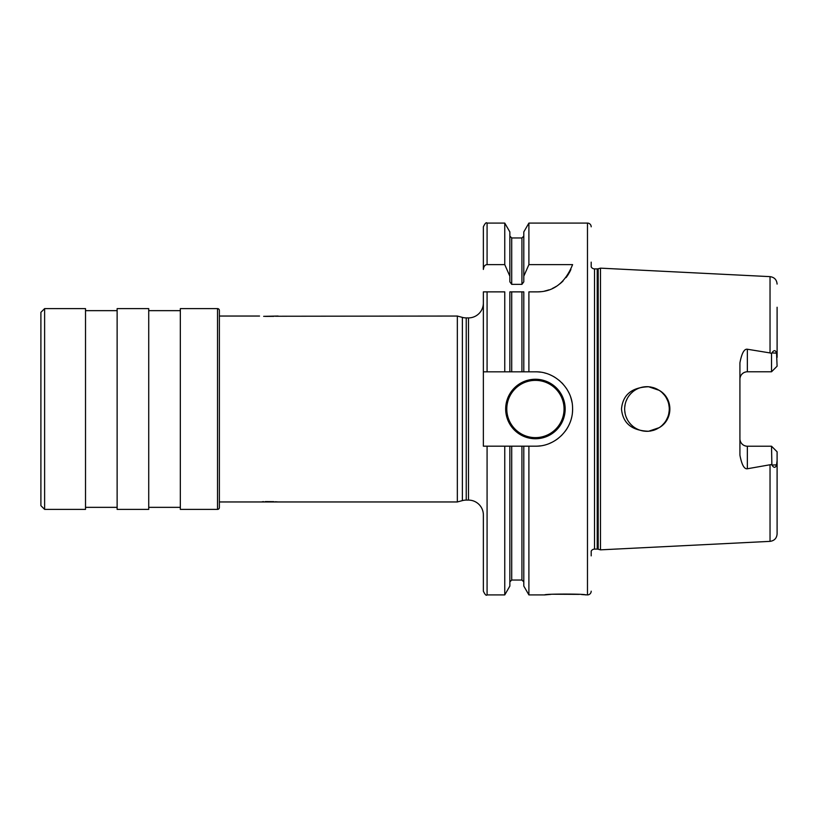 <?xml version="1.0" encoding="UTF-8"?>
<svg xmlns="http://www.w3.org/2000/svg" width="818" height="818" viewBox="0 0 818 818"><rect width="100%" height="100%" fill="white"/><g stroke="black" fill="none" stroke-linecap="round" stroke-linejoin="round"><path stroke-width="1.23" d="M777.1 460.626L776.548 464.869C775.505 468.07 773.951 468.131 771.875 465.053L771.527 446.219L777.1 451.792L777.1 533.929C776.711 538.275 774.36 540.749 770.035 541.363L600.484 549.849L600.484 268.151L770.035 276.637L770.035 352.936L771.527 353.499L771.875 352.947C773.951 349.869 775.505 349.93 776.548 353.131L777.1 366.208L771.527 371.781L747.355 371.781A7.434 7.434 0 0 0 739.922 379.215M777.1 307.251L777.1 357.374L777.1 307.251M771.527 464.501L747.355 468.765C744.216 469.266 741.742 464.736 739.922 455.186L739.922 362.814C741.732 353.274 744.216 348.744 747.355 349.235L770.035 352.936M745.965 371.914L744.595 372.313M743.327 372.967L742.407 373.673M742.182 373.877L741.231 375.002M740.515 376.3L740.065 377.732M740.065 440.268L740.515 441.7M741.231 442.998L742.182 444.123M742.407 444.327L743.327 445.033M744.595 445.687L745.965 446.086M739.922 438.785A7.434 7.434 0 0 0 747.355 446.219L747.355 468.765M771.527 446.219L747.355 446.219M650.729 387.016L648.602 386.75L659.175 390.329C673.429 398.325 673.429 419.685 659.175 427.671L648.602 431.25C631.844 430.667 622.815 423.254 621.496 409C622.815 394.746 631.854 387.333 648.602 386.75A22.311 22.311 0 0 0 624.655 409A22.311 22.311 0 0 0 648.602 431.25L650.729 430.994M659.175 390.329A22.311 22.311 0 0 1 659.175 427.671M650.402 431.045L653.551 430.309L650.402 431.045M656.598 429.123L659.523 427.436L656.598 429.123M662.13 425.36L664.41 422.906L662.13 425.36M666.292 420.145L667.744 417.129L666.292 420.145M668.715 413.949L669.216 410.656L668.715 413.949M669.216 407.344L668.715 404.051L669.216 407.344M667.744 400.871L666.292 397.855L667.744 400.871M664.4 395.094L662.13 392.63L664.4 395.094M659.512 390.554L656.609 388.877L659.512 390.554M653.541 387.681L650.382 386.955L653.541 387.681M643.93 386.894L646.966 386.689M637.641 388.734L636.936 389.071L637.641 388.734M632.835 391.73L630.852 393.57L632.835 391.73M630.76 393.662L628.95 395.84L630.76 393.662M628.96 422.18L630.801 424.378L628.96 422.18M630.934 424.511L632.897 426.311L630.934 424.511M637.038 428.98L637.733 429.307L637.038 428.98M627.426 398.223L626.087 401.127L627.426 398.223M625.177 404.194L624.717 407.395L625.177 404.194M624.717 410.605L625.177 413.806L624.717 410.605M626.087 416.873L627.426 419.777L626.087 416.873M648.592 431.25L646.966 431.311M653.746 430.258L655.964 429.409M655.883 388.55L653.705 387.732M591.189 262.138L591.189 266.832A3.722 3.722 0 0 0 594.522 268.887L597.222 268.887A3.722 3.722 0 0 0 598.183 268.764L600.484 268.151M591.189 555.862L591.189 551.168A3.722 3.722 0 0 1 594.522 549.113L597.222 549.113A3.722 3.722 0 0 1 598.183 549.236L600.484 549.849M591.189 591.189A3.722 3.722 0 0 1 587.477 594.911L581.659 594.553M591.189 226.811A3.722 3.722 0 0 0 587.477 223.089L587.477 594.911M540.504 372.17A37.178 37.178 0 0 0 535.422 371.822L528.898 371.822L528.898 291.873L536.772 291.873C553.234 292.046 565.177 282.956 572.6 264.623L528.898 264.623L528.898 223.089L587.477 223.089M535.422 371.822C554.563 371.3 572.252 388.121 572.559 407.364C573.735 428.898 555.228 446.71 535.422 446.178L528.898 446.178L528.898 594.911L544.716 594.911C543.868 593.796 586.465 593.796 585.616 594.911M579.236 594.369L553.316 594.236M550.657 594.4L544.716 594.911M528.898 371.822L523.796 371.822L523.796 291.873L509.859 291.873L509.859 371.822L511.71 371.822L511.71 291.873M528.898 594.911L523.796 586.066L523.796 446.178L528.898 446.178M528.898 223.089L523.796 231.934L523.796 276.198L528.898 264.623M521.935 291.873L521.935 371.822L523.796 371.822L483.366 371.822L483.366 446.178L487.078 446.178L487.078 594.911C486.27 595.923 485.033 594.686 483.366 591.189L483.366 514.972A14.877 14.877 0 0 0 468.489 500.095L468.489 317.905A14.877 14.877 0 0 0 483.366 303.028M535.422 446.178A37.178 37.178 0 0 0 540.309 445.861M549.747 443.315A37.178 37.178 0 0 0 551.547 442.497M554.113 441.137A37.178 37.178 0 0 0 558.173 438.407M561.25 435.738A37.178 37.178 0 0 0 561.874 435.125M565.126 431.352A37.178 37.178 0 0 0 567.856 427.17M571.312 418.724A37.178 37.178 0 0 0 571.588 417.63M572.436 412.507A37.178 37.178 0 0 0 572.559 407.364M571.976 402.241A37.178 37.178 0 0 0 570.688 397.241M568.725 392.476A37.178 37.178 0 0 0 566.148 388.059M562.937 383.99A37.178 37.178 0 0 0 561.629 382.63M559.839 380.963A37.178 37.178 0 0 0 559.175 380.39M554.972 377.374A37.178 37.178 0 0 0 550.422 374.981M545.555 373.233A37.178 37.178 0 0 0 544.768 373.008M505.677 409A29.745 29.745 0 0 0 535.422 438.745A29.745 29.745 0 0 0 565.166 409A29.745 29.745 0 0 0 535.422 379.255A29.745 29.745 0 0 0 505.677 409M523.796 446.178L487.078 446.178M523.796 276.198L523.796 281.821L521.935 284.357L511.71 284.357L509.859 281.821L509.859 276.198L504.757 264.623L504.757 223.089L487.078 223.089L487.078 264.623L504.757 264.623M509.859 446.178L509.859 586.066L504.757 594.911L504.757 446.178M504.757 223.089L509.859 231.934L509.859 276.198M504.757 371.822L504.757 291.873L483.366 291.873L483.366 371.822M487.078 223.089C486.27 222.077 485.033 223.314 483.366 226.811L483.366 269.449C483.724 266.361 484.962 264.746 487.078 264.623M483.366 226.811L483.366 269.449M536.772 291.873A37.178 37.178 0 0 0 540.8 291.658M544.798 291.004A37.178 37.178 0 0 0 548.725 289.899M552.559 288.355A37.178 37.178 0 0 0 556.25 286.361M559.768 283.907A37.178 37.178 0 0 0 563.05 280.993M566.056 277.609A37.178 37.178 0 0 0 568.694 273.744M569.124 273.018A37.178 37.178 0 0 0 570.913 269.419M219.377 501.955L219.377 310.472L219.377 507.528L219.377 501.955L457.334 501.955L457.334 316.045L462.385 317.394A14.877 14.877 0 0 0 466.229 317.905L468.489 317.905M457.334 501.955L462.385 500.606A14.877 14.877 0 0 1 466.229 500.095L468.489 500.095M275.451 316.249L457.334 316.045M278.12 316.045L263.662 316.341M219.377 316.045L259.531 316.045M219.377 507.528A1.861 1.861 0 0 1 217.516 509.389L180.328 509.389L180.328 308.611L217.516 308.611L217.516 509.389M219.377 310.472A1.861 1.861 0 0 0 217.516 308.611M148.723 310.656L180.328 310.656M148.723 507.344L180.328 507.344M148.723 509.389L148.723 308.611L117.127 308.611L117.127 509.389L148.723 509.389M85.522 310.656L117.127 310.656M85.522 507.344L117.127 507.344M85.522 509.389L85.522 308.611L44.622 308.611L44.622 509.389L85.522 509.389M44.622 308.611L40.9 312.323L40.9 505.677L44.622 509.389M265.369 316.413L273.918 316.341M278.12 501.955L275.41 501.741M273.856 501.659L265.329 501.587M263.733 501.659L262.241 501.741M771.527 371.781L771.527 353.499M776.548 464.869L771.875 465.053M770.035 465.064L770.035 541.363M598.183 549.236L598.183 268.764M597.222 549.113L597.222 268.887M594.522 549.113L594.522 268.887M523.796 581.895L521.935 580.034L521.935 446.178M521.935 284.357L521.935 237.966L523.796 236.105M511.71 446.178L511.71 580.034L509.859 581.895M521.935 237.966L511.71 237.966L511.71 284.357M487.078 291.873L487.078 371.822M466.229 500.095L466.229 317.905M462.385 500.606L462.385 317.394M564.052 409A28.63 28.63 0 0 1 535.422 437.63A28.63 28.63 0 0 1 506.792 409A28.63 28.63 0 0 1 535.422 380.37A28.63 28.63 0 0 1 564.052 409M747.355 349.235L747.355 371.781M776.548 353.131L771.875 352.947M770.035 276.637C774.36 277.251 776.711 279.725 777.1 284.071M521.935 580.034L511.71 580.034M511.71 237.966L509.859 236.105M504.757 594.911L487.078 594.911"/></g></svg>
